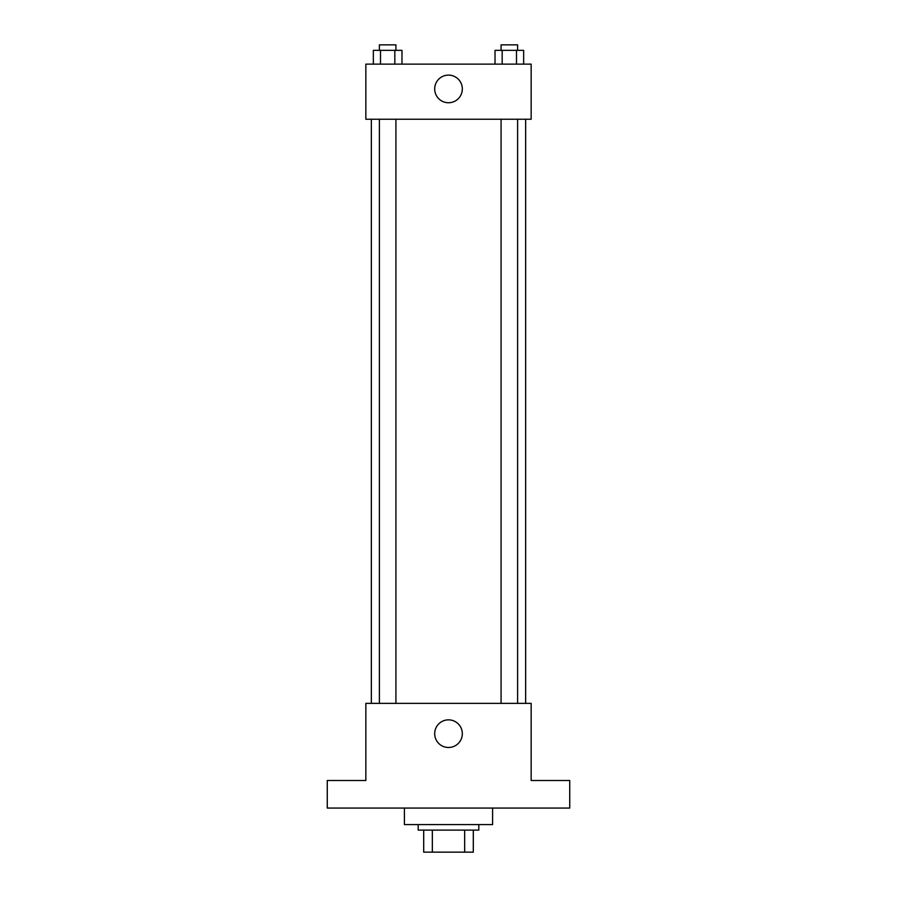 <?xml version="1.0" encoding="UTF-8"?>
<svg xmlns="http://www.w3.org/2000/svg" width="897" height="897" viewBox="0 0 897 897"><rect width="100%" height="100%" fill="white"/><g stroke="black" fill="none" stroke-linecap="round" stroke-linejoin="round"><path stroke-width="1.35" d="M464.668 830.106L464.668 852.15L423.698 852.15L423.698 830.106M464.668 852.15L473.302 852.15L473.302 830.106L473.302 852.15M478.807 824.601L478.807 830.106L418.193 830.106L418.193 824.601M432.332 830.106L432.332 852.15M404.412 808.062L404.412 824.601L492.588 824.601L492.588 808.062M569.73 808.062L327.27 808.062L327.27 780.513L365.841 780.513L365.841 703.36L531.159 703.36L531.159 780.513L569.73 780.513L569.73 808.062M462.325 733.668A13.825 13.825 0 0 1 441.593 745.642A13.825 13.825 0 0 1 441.593 721.704A13.825 13.825 0 0 1 462.325 733.668M525.653 119.245L525.653 703.36M501.075 703.36L501.075 119.245M395.925 119.245L395.925 703.36M531.159 119.245L365.841 119.245L365.841 64.136L531.159 64.136L531.159 119.245M462.325 88.938A13.825 13.825 0 0 1 441.593 100.901A13.825 13.825 0 0 1 441.593 76.963A13.825 13.825 0 0 1 462.325 88.938M523.657 64.136L523.657 50.355L495.021 50.355L495.021 64.136M516.493 50.355L516.493 64.136M502.174 50.355L502.174 64.136M501.075 50.355L501.075 44.85L517.603 44.85L517.603 50.355M401.979 64.136L401.979 50.355L373.343 50.355L373.343 64.136M394.826 50.355L394.826 64.136M380.507 50.355L380.507 64.136M379.397 50.355L379.397 44.85L395.925 44.85L395.925 50.355M371.347 119.245L371.347 703.36M517.603 703.36L517.603 119.245M379.397 119.245L379.397 703.36"/></g></svg>
